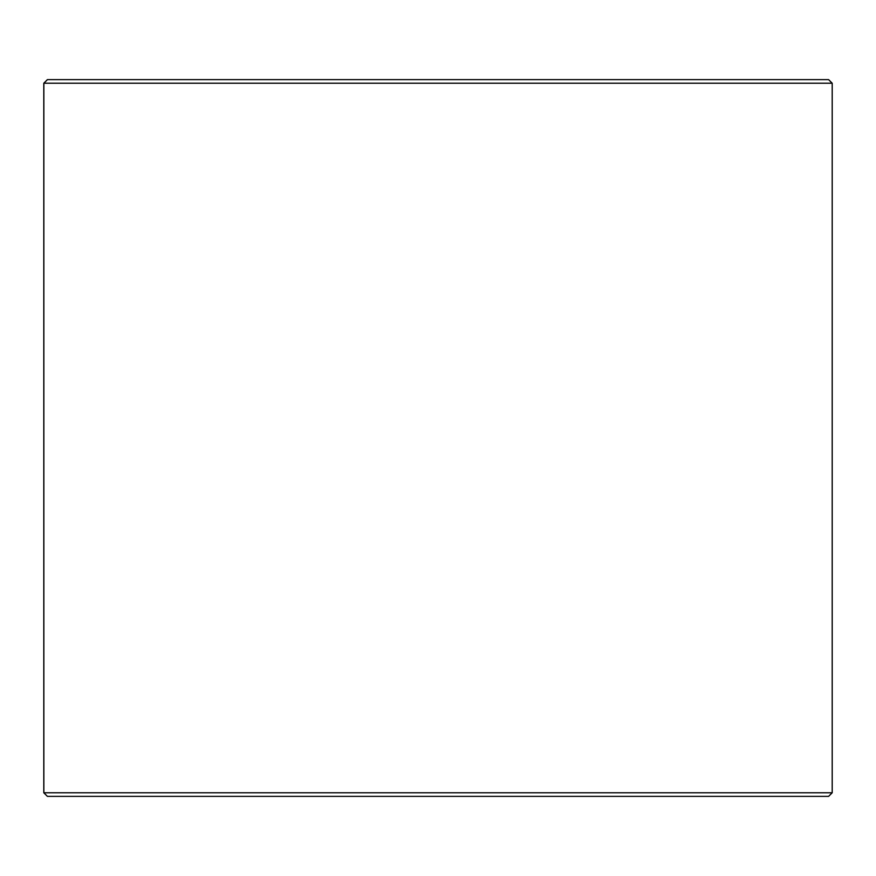<?xml version="1.0" encoding="UTF-8"?>
<svg xmlns="http://www.w3.org/2000/svg" width="876" height="876" viewBox="0 0 876 876"><rect width="100%" height="100%" fill="white"/><g stroke="black" fill="none" stroke-linecap="round" stroke-linejoin="round"><path stroke-width="1.31" d="M47.446 796.361L828.619 796.361L832.2 792.78L832.2 83.22L828.619 79.639L47.381 79.639L43.8 83.22L43.8 792.78L47.381 796.361L43.855 792.78L43.855 83.22L47.446 79.639M832.2 83.22L43.855 83.22M832.2 792.78L43.855 792.78"/></g></svg>
